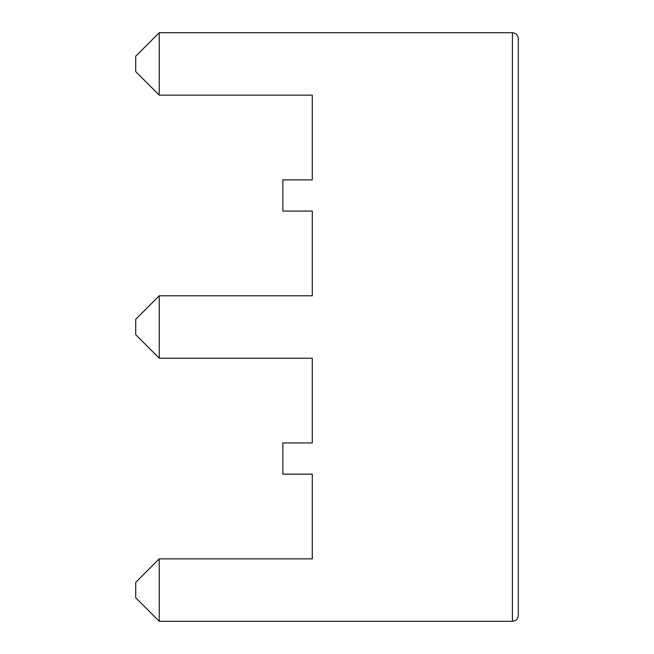 <?xml version="1.0" encoding="UTF-8"?>
<svg xmlns="http://www.w3.org/2000/svg" width="654" height="654" viewBox="0 0 654 654"><rect width="100%" height="100%" fill="white"/><g stroke="black" fill="none" stroke-linecap="round" stroke-linejoin="round"><path stroke-width="0.98" d="M518.295 615.414C517.935 618.978 515.973 620.94 512.409 621.3L512.409 32.7L159.249 32.7L159.249 95.132L312.285 95.132L312.285 179.85L282.855 179.85L282.855 211.062L312.285 211.062L312.285 295.788L159.249 295.788L159.249 358.212L312.285 358.212L312.285 442.938L282.855 442.938L282.855 474.15L312.285 474.15L312.285 558.868L159.249 558.868L135.705 582.412L135.705 597.756L159.249 621.3L512.409 621.3C515.973 620.94 517.935 618.978 518.295 615.414L518.295 38.586C517.935 35.022 515.973 33.06 512.409 32.7C515.973 33.06 517.935 35.022 518.295 38.586M312.285 280.443L312.285 211.062M312.285 442.938L312.285 439.398M159.249 621.3L159.249 558.868M159.249 358.212L135.705 334.668L135.705 319.332L159.249 295.788M159.249 95.132L135.705 71.588L135.705 56.244L159.249 32.7"/></g></svg>
